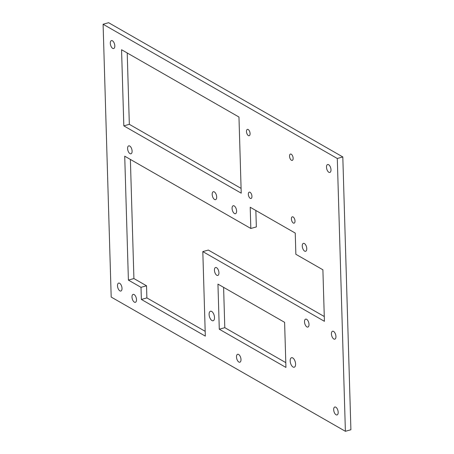 <?xml version="1.0" encoding="UTF-8"?>
<svg xmlns="http://www.w3.org/2000/svg" width="454" height="454" viewBox="0 0 454 454"><rect width="100%" height="100%" fill="white"/><g stroke="black" fill="none" stroke-linecap="round" stroke-linejoin="round"><path stroke-width="0.68" d="M134.367 302.143A4.12 2.037 -105.7 0 0 135.366 302.319A4.12 2.037 -105.7 0 0 136.416 298.738A4.12 2.037 -105.7 0 0 134.14 294.567A4.12 2.037 -105.7 0 0 133.141 294.391A4.12 2.037 -105.7 0 0 132.086 297.977A4.12 2.037 -105.7 0 0 134.367 302.143M238.855 362.037A4.12 2.037 -105.7 0 0 239.854 362.213A4.12 2.037 -105.7 0 0 240.904 358.632A4.12 2.037 -105.7 0 0 238.628 354.461A4.12 2.037 -105.7 0 0 237.629 354.285A4.12 2.037 -105.7 0 0 236.574 357.865A4.12 2.037 -105.7 0 0 238.855 362.037M234.446 213.511A4.12 2.037 -105.7 0 0 235.444 213.686A4.12 2.037 -105.7 0 0 236.5 210.1A4.12 2.037 -105.7 0 0 234.219 205.929A4.12 2.037 -105.7 0 0 233.22 205.753A4.12 2.037 -105.7 0 0 232.17 209.339A4.12 2.037 -105.7 0 0 234.446 213.511M129.958 153.617A4.12 2.037 -105.7 0 0 130.956 153.792A4.12 2.037 -105.7 0 0 132.012 150.206A4.12 2.037 -105.7 0 0 129.731 146.035A4.12 2.037 -105.7 0 0 128.732 145.859A4.12 2.037 -105.7 0 0 127.682 149.445A4.12 2.037 -105.7 0 0 129.958 153.617M291.428 160.268A3.297 1.629 -105.7 0 0 292.228 160.41A3.297 1.629 -105.7 0 0 293.068 157.544A3.297 1.629 -105.7 0 0 291.247 154.207A3.297 1.629 -105.7 0 0 290.447 154.065A3.297 1.629 -105.7 0 0 289.607 156.936A3.297 1.629 -105.7 0 0 291.428 160.268M248.372 135.587A3.297 1.629 -105.7 0 0 249.172 135.729A3.297 1.629 -105.7 0 0 250.012 132.863A3.297 1.629 -105.7 0 0 248.19 129.526A3.297 1.629 -105.7 0 0 247.39 129.384A3.297 1.629 -105.7 0 0 246.55 132.256A3.297 1.629 -105.7 0 0 248.372 135.587M250.233 198.336A3.297 1.629 -105.7 0 0 251.034 198.477A3.297 1.629 -105.7 0 0 251.874 195.606A3.297 1.629 -105.7 0 0 250.052 192.275A3.297 1.629 -105.7 0 0 249.252 192.133A3.297 1.629 -105.7 0 0 248.412 194.999A3.297 1.629 -105.7 0 0 250.233 198.336M304.623 251.113A4.12 2.037 -105.7 0 0 305.627 251.289A4.12 2.037 -105.7 0 0 306.677 247.708A4.12 2.037 -105.7 0 0 304.401 243.537A4.12 2.037 -105.7 0 0 303.403 243.361A4.12 2.037 -105.7 0 0 302.347 246.948A4.12 2.037 -105.7 0 0 304.623 251.113M211.944 320.541A4.943 2.446 -105.7 0 0 213.147 320.751A4.943 2.446 -105.7 0 0 214.407 316.449A4.943 2.446 -105.7 0 0 211.672 311.45A4.943 2.446 -105.7 0 0 210.474 311.234A4.943 2.446 -105.7 0 0 209.209 315.536A4.943 2.446 -105.7 0 0 211.944 320.541M306.876 326.897A4.12 2.037 -105.7 0 0 307.874 327.073A4.12 2.037 -105.7 0 0 308.924 323.486A4.12 2.037 -105.7 0 0 306.649 319.315A4.12 2.037 -105.7 0 0 305.65 319.139A4.12 2.037 -105.7 0 0 304.594 322.726A4.12 2.037 -105.7 0 0 306.876 326.897M216.796 275.26A4.12 2.037 -105.7 0 0 217.801 275.436A4.12 2.037 -105.7 0 0 218.851 271.855A4.12 2.037 -105.7 0 0 216.575 267.684A4.12 2.037 -105.7 0 0 215.571 267.508A4.12 2.037 -105.7 0 0 214.521 271.095A4.12 2.037 -105.7 0 0 216.796 275.26M214.549 199.482A4.12 2.037 -105.7 0 0 215.548 199.658A4.12 2.037 -105.7 0 0 216.603 196.071A4.12 2.037 -105.7 0 0 214.322 191.906A4.12 2.037 -105.7 0 0 213.323 191.73A4.12 2.037 -105.7 0 0 212.273 195.311A4.12 2.037 -105.7 0 0 214.549 199.482M336.045 414.769A4.12 2.037 -105.7 0 0 337.044 414.945A4.12 2.037 -105.7 0 0 338.099 411.364A4.12 2.037 -105.7 0 0 335.818 407.193A4.12 2.037 -105.7 0 0 334.819 407.017A4.12 2.037 -105.7 0 0 333.769 410.598A4.12 2.037 -105.7 0 0 336.045 414.769M328.849 172.276A4.12 2.037 -105.7 0 0 329.848 172.452A4.12 2.037 -105.7 0 0 330.904 168.865A4.12 2.037 -105.7 0 0 328.622 164.694A4.12 2.037 -105.7 0 0 327.623 164.518A4.12 2.037 -105.7 0 0 326.574 168.105A4.12 2.037 -105.7 0 0 328.849 172.276M333.798 338.99A4.12 2.037 -105.7 0 0 334.797 339.166A4.12 2.037 -105.7 0 0 335.846 335.58A4.12 2.037 -105.7 0 0 333.571 331.414A4.12 2.037 -105.7 0 0 332.572 331.238A4.12 2.037 -105.7 0 0 331.516 334.819A4.12 2.037 -105.7 0 0 333.798 338.99M293.29 223.016A3.297 1.629 -105.7 0 0 294.09 223.158A3.297 1.629 -105.7 0 0 294.93 220.286A3.297 1.629 -105.7 0 0 293.108 216.955A3.297 1.629 -105.7 0 0 292.308 216.813A3.297 1.629 -105.7 0 0 291.468 219.679A3.297 1.629 -105.7 0 0 293.29 223.016M119.862 290.849A4.12 2.037 -105.7 0 0 120.866 291.025A4.12 2.037 -105.7 0 0 121.916 287.444A4.12 2.037 -105.7 0 0 119.64 283.273A4.12 2.037 -105.7 0 0 118.636 283.097A4.12 2.037 -105.7 0 0 117.586 286.684A4.12 2.037 -105.7 0 0 119.862 290.849M112.666 48.357A4.12 2.037 -105.7 0 0 113.665 48.533A4.12 2.037 -105.7 0 0 114.72 44.946A4.12 2.037 -105.7 0 0 112.439 40.781A4.12 2.037 -105.7 0 0 111.44 40.605A4.12 2.037 -105.7 0 0 110.39 44.186A4.12 2.037 -105.7 0 0 112.666 48.357M293.012 367.008A4.943 2.446 -105.7 0 0 294.215 367.224A4.943 2.446 -105.7 0 0 295.475 362.922A4.943 2.446 -105.7 0 0 292.745 357.917A4.943 2.446 -105.7 0 0 291.542 357.707A4.943 2.446 -105.7 0 0 290.282 362.008A4.943 2.446 -105.7 0 0 293.012 367.008M322.89 269.778L295.866 254.285L295.236 233.067L250.199 207.251L250.829 228.47L124.719 156.187L128.397 280.101L141.007 287.331L141.37 299.453L205.322 336.113L202.813 251.601L324.417 321.307L322.89 269.778M345.392 431.3L350.902 429.751L342.81 156.942L108.608 22.7L103.098 24.249L111.19 297.058L345.392 431.3L337.294 158.491L342.81 156.942M337.294 158.491L103.098 24.249M285.941 367.428L284.601 322.323L217.948 284.113L219.288 329.218L285.941 367.428M241.227 193.171L238.969 117.03L121.558 49.73L123.823 125.872L241.227 193.171M255.852 210.497L256.34 226.926L250.829 228.47M130.377 159.428L133.913 278.552L146.523 285.782L146.88 297.909L205.18 331.324M202.813 251.601L208.329 250.058L324.275 316.517M223.601 287.354L224.798 327.669L285.799 362.638M127.216 52.97L129.333 124.328L241.085 188.382M133.913 278.552L128.397 280.101M129.333 124.328L123.823 125.872M146.523 285.782L141.007 287.331M224.798 327.669L219.288 329.218M146.88 297.909L141.37 299.453"/></g></svg>
